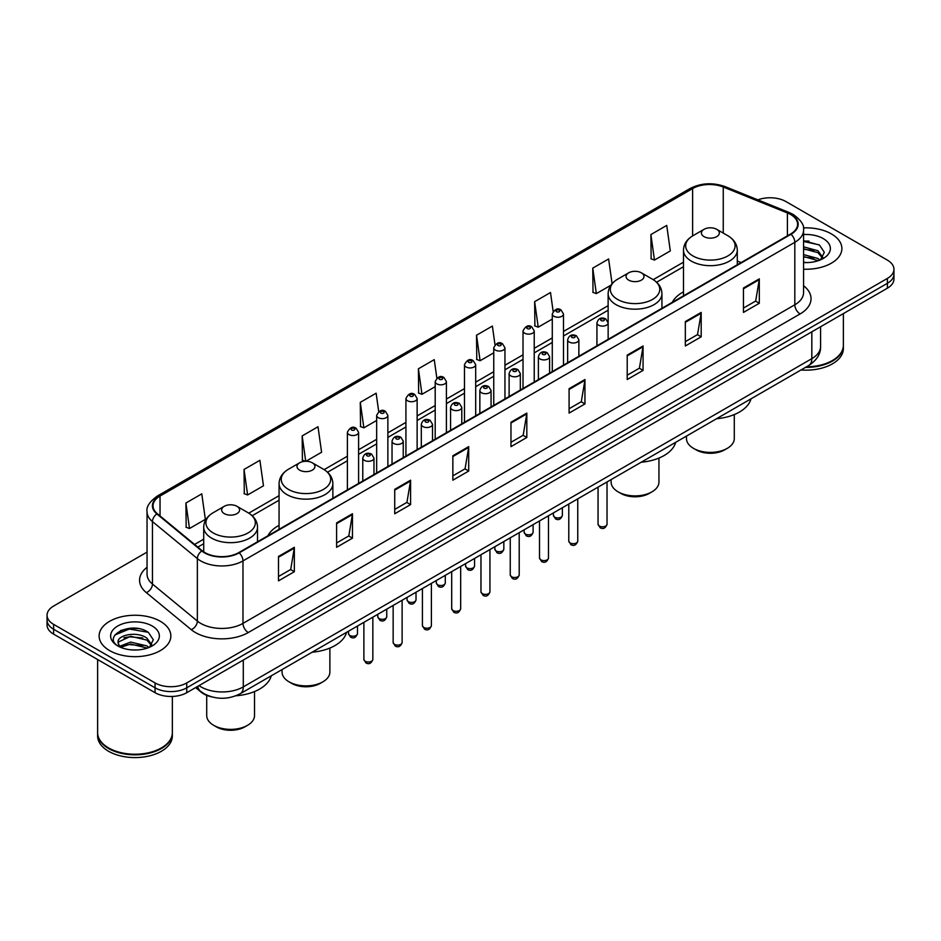 <?xml version="1.0" encoding="UTF-8"?>
<svg xmlns="http://www.w3.org/2000/svg" width="941" height="941" viewBox="0 0 941 941"><rect width="100%" height="100%" fill="white"/><g stroke="black" fill="none" stroke-linecap="round" stroke-linejoin="round"><path stroke-width="1.41" d="M279.065 525.337A39.604 22.866 0 0 0 267.914 535.782M683.484 291.851A39.604 22.866 0 0 0 672.333 302.296M211.866 696.916A22.419 12.939 180 0 1 201.174 692.176L195.599 687.589M137.974 628.541A29.889 17.256 0 0 0 120.483 630.623M809.001 241.131A29.889 17.256 0 0 0 803.567 241.096M147.043 552.12L53.613 606.063A22.419 12.939 0 0 0 47.05 615.214L47.05 624.977A22.419 12.939 0 0 0 53.613 634.128L155.065 692.694A22.419 12.939 0 0 0 186.765 692.694L887.387 288.193A22.419 12.939 0 0 0 893.95 279.042L893.95 274.16A22.419 12.939 0 0 1 887.387 283.312A22.419 12.939 0 0 0 893.95 274.16L893.95 269.279A22.419 12.939 0 0 0 887.387 260.128L785.935 201.562A22.419 12.939 0 0 0 757.87 199.857M47.05 615.214A22.419 12.939 0 0 0 53.613 624.365L155.065 682.931A22.419 12.939 0 0 0 186.765 682.931L186.765 687.812L887.387 283.312L186.765 687.812A22.419 12.939 0 0 1 155.065 687.812A22.419 12.939 0 0 0 186.765 687.812L186.765 692.694M53.613 624.365L53.613 629.247L155.065 687.812L53.613 629.247A22.419 12.939 0 0 1 47.05 620.095A22.419 12.939 0 0 0 53.613 629.247L53.613 634.128M831.373 233.897A35.864 20.702 0 0 0 803.402 227.887A35.864 20.702 0 0 1 831.373 233.897A35.864 20.702 0 0 1 841.877 248.542A35.864 20.702 0 0 0 831.373 233.897M160.346 621.307A35.864 20.702 0 0 0 121.26 616.826A35.864 20.702 0 0 0 99.123 635.951A35.864 20.702 0 0 0 109.627 650.596A35.864 20.702 0 0 0 148.713 655.089A35.864 20.702 0 0 0 170.85 635.951A35.864 20.702 0 0 0 160.346 621.307A35.864 20.702 0 0 0 121.26 616.826A35.864 20.702 0 0 0 99.123 635.951A35.864 20.702 0 0 0 109.627 650.596A35.864 20.702 0 0 0 148.713 655.089A35.864 20.702 0 0 0 170.85 635.951A35.864 20.702 0 0 0 160.346 621.307M790.581 214.489A23.913 13.809 180 0 1 797.592 224.252A23.913 13.809 180 0 1 790.581 234.015L238.755 552.614A23.913 13.809 180 0 1 202.256 550.767L157.347 513.739A23.913 13.809 180 0 1 153.03 505.823A23.913 13.809 180 0 1 160.029 496.06L692.623 188.565A23.913 13.809 180 0 1 723.253 187.012L787.394 212.948A23.913 13.809 180 0 1 790.581 214.489M791.005 214.254A24.513 14.15 0 0 0 787.735 212.666L723.594 186.73A24.513 14.15 0 0 0 692.211 188.318L159.605 495.813A24.513 14.15 0 0 0 156.865 513.939L201.774 550.967A24.513 14.15 0 0 0 239.179 552.861L791.005 234.262A24.513 14.15 0 0 0 791.005 214.254M278.489 556.46L278.489 580.868L294.345 571.705L294.345 547.309L278.489 556.46M278.489 576.527L290.698 569.481L294.274 548.121A5.975 3.446 -120 0 0 294.345 547.309M290.593 569.54L294.345 571.705M336.607 522.902L336.607 547.309L352.463 538.158L352.463 513.751L336.607 522.902M336.607 542.981L348.817 535.923L352.393 514.562A5.975 3.446 -120 0 0 352.463 513.751M348.711 535.994L352.463 538.158M394.726 489.344L394.726 513.751L410.582 504.599L410.582 480.192L394.726 489.344M394.726 509.422L406.935 502.376L410.523 481.004A5.975 3.446 -120 0 0 410.582 480.192M406.83 502.435L410.582 504.599M452.856 455.785L452.856 480.192L468.7 471.041L468.7 446.634L452.856 455.785M452.856 475.864L465.066 468.818L468.642 447.445A5.975 3.446 -120 0 0 468.7 446.634M464.948 468.877L468.7 471.041M743.461 288.017L743.461 312.412L759.305 303.261L759.305 278.865L743.461 288.017M743.461 308.083L755.67 301.038L759.246 279.665A5.975 3.446 -120 0 0 759.305 278.865M755.552 301.096L759.305 303.261M685.33 321.563L685.33 345.97L701.186 336.819L701.186 312.412L685.33 321.563M685.33 341.642L697.54 334.596L701.127 313.224A5.975 3.446 -120 0 0 701.186 312.412M697.434 334.655L701.186 336.819M627.212 355.122L627.212 379.529L643.068 370.378L643.068 345.97L627.212 355.122M627.212 375.2L639.421 368.154L642.997 346.782A5.975 3.446 -120 0 0 643.068 345.97M639.315 368.213L643.068 370.378M569.093 388.68L569.093 413.087L584.949 403.936L584.949 379.529L569.093 388.68M569.093 408.759L581.303 401.701L584.879 380.34A5.975 3.446 -120 0 0 584.949 379.529M581.197 401.772L584.949 403.936M510.975 422.238L510.975 446.634L526.819 437.483L526.819 413.087L510.975 422.238M510.975 442.305L523.184 435.26L526.76 413.899A5.975 3.446 -120 0 0 526.819 413.087M523.078 435.318L526.819 437.483M803.567 269.197A35.864 20.702 0 0 0 841.877 248.542A35.864 20.702 0 0 1 803.567 269.197M186.765 682.931L887.387 278.43A22.419 12.939 0 0 0 893.95 269.279M305.931 461.29L321.587 452.245L318.011 426.744L302.167 435.906L302.414 460.161M244.037 469.453L247.624 494.954L263.468 485.803L259.892 460.302L244.037 469.453L244.295 493.719M185.918 503.012L189.494 528.513L205.35 519.361L201.774 493.86L185.918 503.012L186.177 527.266M494.99 344.724L492.378 326.08L476.522 335.231L476.781 359.486M553.143 311.389L550.497 292.522L534.641 301.673L534.9 325.939M612.085 283.664L608.615 258.975L592.759 268.126L593.018 292.38M650.89 234.568L654.466 260.069L670.31 250.918L666.734 225.417L650.89 234.568L651.137 258.822M378.717 411.629L376.129 393.197L360.285 402.348L360.532 426.602M436.847 378.141L434.248 359.638L418.404 368.79L418.663 393.044M418.404 368.79L421.98 394.291L435.201 386.657M421.98 394.291L418.404 392.95M476.522 335.231L480.098 360.732L493.743 352.851M480.098 360.732L476.522 359.391M534.641 301.673L538.217 327.174L552.285 319.058M538.217 327.174L534.641 325.845M592.759 268.126L596.347 293.616L610.838 285.252M596.347 293.616L592.759 292.286M654.466 260.069L650.89 258.728M360.285 402.348L363.861 427.849L376.659 420.451M363.861 427.849L360.285 426.508M305.46 461.302L302.167 460.067M302.167 435.906L305.719 461.29M247.624 494.954L244.037 493.613M189.494 528.513L185.918 527.172M806.472 366.814A37.358 21.572 0 0 0 832.432 360.497A37.358 21.572 0 0 0 843.371 345.241L843.371 313.6M806.319 366.896A36.993 21.349 0 0 0 832.173 360.65A36.993 21.349 0 0 0 832.303 360.568M805.414 367.413A37.358 21.572 0 0 0 843.371 345.853A37.358 21.572 0 0 0 843.371 345.547M800.991 369.966A37.358 21.572 0 0 0 843.371 348.593L843.371 345.853M803.567 262.339L807.625 262.574M803.567 254.588L817.964 258.493L819.94 260.081M803.567 256.528L818.317 260.681M803.567 246.836L817.964 250.753L822.81 257.458M803.567 248.777L817.964 252.682L822.434 257.952M803.567 262.539A24.36 14.068 0 0 0 823.246 258.481A24.36 14.068 0 0 0 823.246 238.591A24.36 14.068 0 0 0 803.567 234.544M820.517 259.845L824.328 252.353L819.505 245.072L803.567 240.72M803.567 241.472L819.176 244.848M803.567 249.212L813.777 250.553M803.567 256.964L813.777 258.293M686.471 436.095L686.471 438.588A23.913 13.809 0 0 0 693.47 448.351L696.117 449.869A20.173 11.645 0 0 0 724.641 449.869L727.287 448.351A23.913 13.809 0 0 0 734.286 438.588L734.286 414.569M696.117 449.869L693.47 448.351A23.913 13.809 0 0 0 727.287 448.351M704.044 236.638A8.963 5.176 0 0 0 716.724 236.638A8.963 5.176 0 0 0 716.724 229.322L727.852 235.744A24.713 14.268 0 0 1 727.852 255.928A24.713 14.268 0 0 1 692.905 255.928A24.713 14.268 0 0 1 692.905 235.744C686.824 239.367 683.684 244.166 683.484 250.153A26.901 15.526 0 0 0 691.364 261.127A26.901 15.526 0 0 0 720.677 264.503A26.901 15.526 0 0 0 737.285 250.153C737.085 244.166 733.945 239.367 727.852 235.744L716.724 229.322A8.963 5.176 0 0 0 704.044 229.322A8.963 5.176 0 0 0 704.044 236.638M716.548 418.733A41.098 23.725 0 0 0 751.012 398.831M611.121 479.592L611.121 482.086A23.913 13.809 0 0 0 618.131 491.849L620.766 493.378A20.173 11.645 0 0 0 649.302 493.378L651.948 491.849A23.913 13.809 0 0 0 658.947 482.086L658.947 458.067M620.766 493.378L618.131 491.849A23.913 13.809 0 0 0 651.948 491.849M628.694 280.136A8.963 5.176 0 0 0 641.374 280.136A8.963 5.176 0 0 0 641.374 272.819L652.513 279.242A24.713 14.268 0 0 1 652.513 299.426A24.713 14.268 0 0 1 617.567 299.426A24.713 14.268 0 0 1 617.555 279.242C611.474 282.865 608.333 287.664 608.133 293.651A26.901 15.526 0 0 0 616.014 304.637A26.901 15.526 0 0 0 645.326 308.001A26.901 15.526 0 0 0 661.935 293.651C661.735 287.664 658.594 282.865 652.513 279.242L641.374 272.819A8.963 5.176 0 0 0 628.694 272.819A8.963 5.176 0 0 0 628.694 280.136M641.197 462.231A41.098 23.725 0 0 0 675.662 442.329M282.053 669.58L282.053 672.074A23.913 13.809 0 0 0 289.052 681.837L291.698 683.366A20.173 11.645 0 0 0 320.234 683.366L322.869 681.837A23.913 13.809 0 0 0 329.879 672.074L329.879 648.055M291.698 683.366L289.052 681.837A23.913 13.809 0 0 0 289.063 681.837A23.913 13.809 0 0 0 322.869 681.837M299.626 470.124A8.963 5.176 0 0 0 312.306 470.124A8.963 5.176 0 0 0 312.306 462.807L323.433 469.23A24.713 14.268 0 0 1 323.445 469.23A24.713 14.268 0 0 1 323.433 489.414A24.713 14.268 0 0 1 288.487 489.414A24.713 14.268 0 0 1 288.487 469.23C282.406 472.853 279.265 477.652 279.065 483.639A26.901 15.526 0 0 0 286.946 494.613A26.901 15.526 0 0 0 316.258 497.989A26.901 15.526 0 0 0 332.867 483.639C332.667 477.652 329.526 472.853 323.445 469.23L312.306 462.807A8.963 5.176 0 0 0 299.626 462.807A8.963 5.176 0 0 0 299.626 470.124M312.13 652.219A41.098 23.725 0 0 0 346.594 632.317M206.714 695.375L206.714 715.572A23.913 13.809 0 0 0 213.713 725.335L216.359 726.864A20.173 11.645 0 0 0 244.883 726.864L247.53 725.335A23.913 13.809 0 0 0 254.529 715.572L254.529 691.553M216.359 726.864L213.713 725.335A23.913 13.809 0 0 0 247.53 725.335M224.276 513.621A8.963 5.176 0 0 0 236.956 513.633A8.963 5.176 0 0 0 236.956 506.305L248.095 512.739A24.713 14.268 0 0 1 248.095 532.912A24.713 14.268 0 0 1 213.148 532.912A24.713 14.268 0 0 1 213.148 512.739C207.055 516.35 203.915 521.149 203.715 527.136A26.901 15.526 0 0 0 211.596 538.123A26.901 15.526 0 0 0 240.92 541.487A26.901 15.526 0 0 0 257.516 527.136C257.316 521.149 254.176 516.35 248.095 512.739L236.956 506.305A8.963 5.176 0 0 0 224.276 506.305A8.963 5.176 0 0 0 224.276 513.621M235.92 695.787A41.098 23.725 0 0 0 271.255 675.814M161.276 747.989A36.993 21.349 0 0 1 161.134 748.06A36.993 21.349 0 0 1 108.827 748.06L108.568 747.907A37.358 21.572 0 0 0 161.405 747.907A37.358 21.572 0 0 0 172.344 732.663L172.344 696.458M97.629 732.957A37.358 21.572 0 0 0 97.629 733.262A37.358 21.572 0 0 0 108.568 748.518A37.358 21.572 0 0 0 149.278 753.2A37.358 21.572 0 0 0 172.344 733.262A37.358 21.572 0 0 0 172.344 732.957M97.629 733.262L97.629 736.015A37.358 21.572 0 0 0 108.568 751.271A37.358 21.572 0 0 0 149.278 755.941A37.358 21.572 0 0 0 172.344 736.015L172.344 733.262M130.905 649.819L136.598 649.984M119.73 646.244L130.611 642.091L146.925 645.914L148.901 647.502M120.73 647.29L130.611 644.032L147.29 648.09M119.907 647.008L118.154 642.915A16.891 9.751 0 0 0 120.883 647.432M151.783 644.867L146.925 638.163C136.786 630.599 115.931 635.269 118.154 642.915L118.096 642.162M118.201 643.15L118.672 641.891L130.611 636.281L146.925 640.103L151.395 645.373M149.478 647.255L153.301 639.762L148.466 632.493C131.375 620.201 100.993 636.398 118.542 646.326L119.413 646.855M152.219 626.012A24.36 14.068 0 0 0 117.754 626.012A24.36 14.068 0 0 0 117.754 645.902A24.36 14.068 0 0 0 152.219 645.902A24.36 14.068 0 0 0 152.219 626.012M97.629 659.535L97.629 732.663A37.358 21.572 0 0 0 108.568 747.907L108.827 748.06M114.978 634.928L129.282 629.058L148.137 632.27M123.918 637.786L129.282 636.81L142.75 637.963M123.918 645.538L129.282 644.561L142.75 645.714M199.022 685.613A29.889 17.256 0 0 0 201.033 686.895A29.889 17.256 0 0 0 243.296 686.895L811.824 358.662A29.889 17.256 0 0 0 820.587 346.464C820.799 353.875 816.847 360.227 808.731 365.508L240.202 693.74A14.95 8.634 60 0 0 243.296 686.895L243.296 660.053M811.824 331.82L811.824 358.662A14.95 8.634 60 0 1 808.731 365.508M197.81 686.318A14.95 9.998 129.5 0 0 200.421 691.176L195.881 687.436M887.387 288.193L887.387 278.43M155.065 692.694L155.065 682.931M803.567 285.746A37.358 21.572 180 0 1 800.097 313.941L248.271 632.54A7.469 4.317 60 0 1 242.978 623.389L794.816 304.79A29.889 17.256 0 0 0 803.567 292.592L803.567 230.11A29.889 17.256 180 0 1 794.816 242.319A7.469 4.317 -120 0 0 791.005 234.262M248.271 632.54A37.358 21.572 180 0 1 195.434 632.54A37.358 21.572 180 0 1 191.246 629.658L146.326 592.63A37.358 21.572 180 0 1 147.043 567.305M200.715 623.389A29.889 17.256 0 0 0 242.978 623.389L242.978 560.907A29.889 17.256 180 0 1 197.363 558.601L152.454 521.573A29.889 17.256 180 0 1 147.043 511.681L147.043 574.151A29.889 17.256 0 0 0 152.454 584.043L197.363 621.084A29.889 17.256 0 0 0 200.715 623.389M803.567 230.11C804.567 225.44 801.132 220.241 793.263 214.489L789.334 212.584A7.469 3.505 112 0 0 787.735 212.666M789.334 212.584L725.193 186.647C712.819 182.272 701.069 182.907 689.953 188.565A7.469 4.317 60 0 1 692.211 188.318M159.605 495.813A7.469 4.317 -120 0 0 157.347 496.048C149.595 501.624 146.161 506.834 147.043 511.681M156.865 513.939A7.469 4.999 129.5 0 0 152.454 521.573L152.454 584.043A7.469 4.999 -50.5 0 1 146.326 592.63M725.193 186.647A7.469 3.505 112 0 0 723.594 186.73M201.774 550.967A7.469 4.999 129.5 0 0 197.363 558.601L197.363 621.084A7.469 4.999 -50.5 0 1 191.246 629.658M239.179 552.861A7.469 4.317 60 0 1 242.978 560.907L794.816 242.319L794.816 304.79A7.469 4.317 60 0 0 800.097 313.941M160.029 496.06L160.029 515.95M787.394 212.948L787.394 235.862M723.253 187.012L723.253 233.086M741.12 262.574L737.285 261.022M692.623 188.565L692.623 235.909M683.484 262.174L653.195 279.665M608.133 305.672L563.494 331.444M552.285 337.925L534.229 348.346M523.02 354.816L504.952 365.249M493.743 371.719L475.687 382.152M464.478 388.621L446.41 399.043M435.201 405.524L417.134 415.946M405.924 422.415L387.868 432.848M376.659 439.318L358.592 449.751M347.382 456.22L324.127 469.641M279.065 495.66L248.789 513.151M203.715 539.169L194.587 544.439M510.975 423.003L526.76 413.899M569.093 389.456L584.879 380.34M627.212 355.898L642.997 346.782M685.33 322.34L701.127 313.224M743.461 288.781L759.246 279.665M452.856 456.561L468.642 447.445M394.726 490.12L410.523 481.004M336.607 523.678L352.393 514.562M278.489 557.225L294.274 548.121M607.027 524.219C605.545 528.242 603.252 529.43 600.146 527.76L598.053 524.219A4.482 2.588 0 0 0 599.37 526.043A4.482 2.588 0 0 0 604.251 526.607A4.482 2.588 0 0 0 607.027 524.219L607.027 481.957M598.582 325.163A5.599 3.235 180 0 1 596.935 322.881C598.37 318.281 601.299 316.952 605.733 318.881L608.145 322.881A5.599 3.235 180 0 1 604.687 325.868A5.599 3.235 180 0 1 598.582 325.163M603.863 319.07A1.87 1.082 0 0 0 601.217 319.07A1.87 1.082 0 0 0 601.217 320.587A1.87 1.082 0 0 0 603.863 320.587A1.87 1.082 0 0 0 603.863 319.07M577.75 541.11C576.28 545.145 573.986 546.333 570.869 544.651L568.787 541.11A4.482 2.588 0 0 0 570.093 542.945A4.482 2.588 0 0 0 574.986 543.51A4.482 2.588 0 0 0 577.75 541.11L577.75 498.859M569.305 342.065A5.599 3.235 180 0 1 567.658 339.783C569.093 335.184 572.022 333.843 576.457 335.784L578.868 339.783A5.599 3.235 180 0 1 575.41 342.771A5.599 3.235 180 0 1 569.305 342.065M574.586 335.961A1.87 1.082 0 0 0 571.952 335.961A1.87 1.082 0 0 0 571.952 337.49A1.87 1.082 0 0 0 574.586 337.49A1.87 1.082 0 0 0 574.586 335.961M548.485 558.013C547.003 562.048 544.71 563.224 541.604 561.554L539.511 558.013A4.482 2.588 0 0 0 540.828 559.848A4.482 2.588 0 0 0 545.709 560.413A4.482 2.588 0 0 0 548.485 558.013L548.485 515.762M540.028 358.968A5.599 3.235 180 0 1 538.393 356.674C539.828 352.075 542.757 350.746 547.18 352.675L549.603 356.674A5.599 3.235 180 0 1 546.145 359.662A5.599 3.235 180 0 1 540.028 358.968M545.321 352.863A1.87 1.082 0 0 0 542.675 352.863A1.87 1.082 0 0 0 542.675 354.392A1.87 1.082 0 0 0 545.321 354.392A1.87 1.082 0 0 0 545.321 352.863M519.209 574.916C517.726 578.95 515.433 580.126 512.327 578.456L510.245 574.916A4.482 2.588 0 0 0 511.551 576.751A4.482 2.588 0 0 0 516.444 577.303A4.482 2.588 0 0 0 519.209 574.916L519.209 532.665M510.763 375.871A5.599 3.235 180 0 1 509.116 373.577C510.551 368.978 513.48 367.649 517.915 369.578L520.326 373.577A5.599 3.235 180 0 1 516.868 376.565A5.599 3.235 180 0 1 510.763 375.871M516.044 369.766A1.87 1.082 0 0 0 513.398 369.766A1.87 1.082 0 0 0 513.398 371.295A1.87 1.082 0 0 0 516.044 371.295A1.87 1.082 0 0 0 516.044 369.766M489.932 591.818C488.461 595.853 486.168 597.029 483.051 595.359L480.969 591.818A4.482 2.588 0 0 0 482.286 593.642A4.482 2.588 0 0 0 487.167 594.206A4.482 2.588 0 0 0 489.932 591.818L489.932 549.556M481.486 392.762A5.599 3.235 180 0 1 479.851 390.48C481.286 385.881 484.215 384.551 488.638 386.48L491.061 390.48A5.599 3.235 180 0 1 487.603 393.467A5.599 3.235 180 0 1 481.486 392.762M486.779 386.669A1.87 1.082 0 0 0 484.133 386.669A1.87 1.082 0 0 0 484.133 388.186A1.87 1.082 0 0 0 486.779 388.186A1.87 1.082 0 0 0 486.779 386.669M460.667 608.709C459.184 612.744 456.891 613.932 453.785 612.25L451.704 608.709A4.482 2.588 0 0 0 453.009 610.544A4.482 2.588 0 0 0 457.902 611.109A4.482 2.588 0 0 0 460.667 608.709L460.667 566.458M452.221 409.664A5.599 3.235 180 0 1 450.574 407.382C452.009 402.783 454.938 401.442 459.373 403.383L461.784 407.382A5.599 3.235 180 0 1 458.326 410.37A5.599 3.235 180 0 1 452.221 409.664M457.502 403.56A1.87 1.082 0 0 0 454.856 403.56A1.87 1.082 0 0 0 454.856 405.089A1.87 1.082 0 0 0 457.502 405.089A1.87 1.082 0 0 0 457.502 403.56M431.39 625.612C429.919 629.647 427.626 630.823 424.509 629.153L422.427 625.612A4.482 2.588 0 0 0 423.744 627.447A4.482 2.588 0 0 0 428.625 628.012A4.482 2.588 0 0 0 431.39 625.612L431.39 583.361M422.944 426.567A5.599 3.235 180 0 1 421.309 424.273C422.732 419.674 425.673 418.345 430.096 420.274L432.519 424.273A5.599 3.235 180 0 1 429.049 427.261A5.599 3.235 180 0 1 422.944 426.567M428.226 420.462A1.87 1.082 0 0 0 425.591 420.462A1.87 1.082 0 0 0 425.591 421.991A1.87 1.082 0 0 0 428.226 421.991A1.87 1.082 0 0 0 428.226 420.462M402.125 642.515C400.643 646.549 398.349 647.726 395.244 646.055L393.15 642.515A4.482 2.588 0 0 0 394.467 644.35A4.482 2.588 0 0 0 399.349 644.903A4.482 2.588 0 0 0 402.125 642.515L402.125 600.264M393.679 443.47A5.599 3.235 180 0 1 392.032 441.176C393.467 436.577 396.396 435.248 400.831 437.177L403.242 441.176A5.599 3.235 180 0 1 399.784 444.164A5.599 3.235 180 0 1 393.679 443.47M398.96 437.365A1.87 1.082 0 0 0 396.314 437.365A1.87 1.082 0 0 0 396.314 438.894A1.87 1.082 0 0 0 398.96 438.894A1.87 1.082 0 0 0 398.96 437.365M372.848 659.418C371.377 663.452 369.084 664.628 365.967 662.958L363.885 659.418A4.482 2.588 0 0 0 365.19 661.241A4.482 2.588 0 0 0 370.084 661.805A4.482 2.588 0 0 0 372.848 659.418L372.848 617.155M364.402 460.361A5.599 3.235 180 0 1 362.767 458.079C364.191 453.48 367.119 452.15 371.554 454.08L373.965 458.079A5.599 3.235 180 0 1 370.507 461.066A5.599 3.235 180 0 1 364.402 460.361M369.684 454.268A1.87 1.082 0 0 0 367.049 454.268A1.87 1.082 0 0 0 367.049 455.785A1.87 1.082 0 0 0 369.684 455.785A1.87 1.082 0 0 0 369.684 454.268M554.72 517.174A4.482 2.588 0 0 0 559.613 517.726A4.482 2.588 0 0 0 562.377 515.339C560.895 519.373 558.601 520.549 555.496 518.879L553.414 515.339A4.482 2.588 0 0 0 554.72 517.174M563.494 365.132L563.494 314A5.599 3.235 180 0 1 560.036 316.988A5.599 3.235 180 0 1 553.931 316.294A5.599 3.235 180 0 1 552.285 314L552.285 371.601M556.566 311.718A1.87 1.082 0 0 0 559.213 311.718A1.87 1.082 0 0 0 559.213 310.189A1.87 1.082 0 0 0 556.566 310.189A1.87 1.082 0 0 0 556.566 311.718M525.454 534.065A4.482 2.588 0 0 0 530.336 534.629A4.482 2.588 0 0 0 533.1 532.241C531.63 536.276 529.336 537.452 526.219 535.782L524.137 532.241A4.482 2.588 0 0 0 525.454 534.065M534.229 382.022L534.229 330.903A5.599 3.235 180 0 1 530.771 333.89A5.599 3.235 180 0 1 524.655 333.185A5.599 3.235 180 0 1 523.02 330.903L523.02 388.492M527.301 328.609A1.87 1.082 0 0 0 529.936 328.609A1.87 1.082 0 0 0 529.936 327.092A1.87 1.082 0 0 0 527.301 327.092A1.87 1.082 0 0 0 527.301 328.609M496.178 550.967A4.482 2.588 0 0 0 501.059 551.532A4.482 2.588 0 0 0 503.835 549.144C502.353 553.167 500.059 554.355 496.954 552.685L494.86 549.144A4.482 2.588 0 0 0 496.178 550.967M504.952 398.925L504.952 347.805A5.599 3.235 180 0 1 501.494 350.793A5.599 3.235 180 0 1 495.389 350.087A5.599 3.235 180 0 1 493.743 347.805L493.743 405.395M498.024 345.512A1.87 1.082 0 0 0 500.671 345.512A1.87 1.082 0 0 0 500.671 343.983A1.87 1.082 0 0 0 498.024 343.983A1.87 1.082 0 0 0 498.024 345.512M466.912 567.87A4.482 2.588 0 0 0 471.794 568.435A4.482 2.588 0 0 0 474.558 566.035C473.088 570.07 470.794 571.246 467.677 569.576L465.595 566.035A4.482 2.588 0 0 0 466.912 567.87M475.687 415.828L475.687 364.696A5.599 3.235 180 0 1 472.217 367.696A5.599 3.235 180 0 1 466.113 366.99A5.599 3.235 180 0 1 464.478 364.696L464.478 422.297M468.759 362.414A1.87 1.082 0 0 0 471.394 362.414A1.87 1.082 0 0 0 471.394 360.885A1.87 1.082 0 0 0 468.759 360.885A1.87 1.082 0 0 0 468.759 362.414M437.636 584.773A4.482 2.588 0 0 0 442.517 585.326A4.482 2.588 0 0 0 445.293 582.938C443.811 586.972 441.517 588.149 438.412 586.478L436.318 582.938A4.482 2.588 0 0 0 437.636 584.773M446.41 432.731L446.41 381.599A5.599 3.235 180 0 1 442.952 384.587A5.599 3.235 180 0 1 436.847 383.893A5.599 3.235 180 0 1 435.201 381.599L435.201 439.2M439.482 379.317A1.87 1.082 0 0 0 442.129 379.317A1.87 1.082 0 0 0 442.129 377.788A1.87 1.082 0 0 0 439.482 377.788A1.87 1.082 0 0 0 439.482 379.317M408.359 601.664A4.482 2.588 0 0 0 413.252 602.228A4.482 2.588 0 0 0 416.016 599.84C414.546 603.875 412.252 605.051 409.135 603.381L407.053 599.84A4.482 2.588 0 0 0 408.359 601.664M417.134 449.622L417.134 398.502A5.599 3.235 180 0 1 413.675 401.489A5.599 3.235 180 0 1 407.571 400.784A5.599 3.235 180 0 1 405.924 398.502L405.924 456.091M410.217 396.208A1.87 1.082 0 0 0 412.852 396.208A1.87 1.082 0 0 0 412.852 394.691A1.87 1.082 0 0 0 410.217 394.691A1.87 1.082 0 0 0 410.217 396.208M379.094 618.566A4.482 2.588 0 0 0 383.975 619.131A4.482 2.588 0 0 0 386.751 616.743C385.269 620.766 382.975 621.954 379.87 620.284L377.776 616.743A4.482 2.588 0 0 0 379.094 618.566M387.868 466.524L387.868 415.404A5.599 3.235 180 0 1 384.41 418.392A5.599 3.235 180 0 1 378.294 417.686A5.599 3.235 180 0 1 376.659 415.404L376.659 472.994M380.94 413.111A1.87 1.082 0 0 0 383.587 413.111A1.87 1.082 0 0 0 383.587 411.582A1.87 1.082 0 0 0 380.94 411.582A1.87 1.082 0 0 0 380.94 413.111M349.817 635.469A4.482 2.588 0 0 0 354.71 636.034A4.482 2.588 0 0 0 357.474 633.634C355.992 637.669 353.698 638.845 350.593 637.175L348.511 633.634A4.482 2.588 0 0 0 349.817 635.469M358.592 483.427L358.592 432.295A5.599 3.235 180 0 1 355.133 435.295A5.599 3.235 180 0 1 349.029 434.589A5.599 3.235 180 0 1 347.382 432.295L347.382 489.896M351.675 430.013A1.87 1.082 0 0 0 354.31 430.013A1.87 1.082 0 0 0 354.31 428.484A1.87 1.082 0 0 0 351.675 428.484A1.87 1.082 0 0 0 351.675 430.013M240.202 693.74C228.181 699.786 216.148 699.786 204.126 693.74L200.421 691.176M820.587 346.464L820.587 326.762M689.953 188.565L157.347 496.048M683.484 266.726L656.606 282.241M608.133 310.224L563.494 335.996M552.285 342.465L534.229 352.899M523.02 359.368L504.952 369.801M493.743 376.271L475.687 386.692M464.478 393.173L446.41 403.595M435.201 410.064L417.134 420.498M405.924 426.967L387.868 437.4M376.659 443.87L358.592 454.303M347.382 460.772L327.539 472.229M279.065 500.212L252.188 515.727M203.715 543.71L197.833 547.109M737.285 264.797L737.285 250.153M683.484 295.85L683.484 250.153M704.044 229.322L692.905 235.744M661.935 308.295L661.935 293.651M608.133 322.587L608.133 293.651M628.694 272.819L617.555 279.242M332.867 498.283L332.867 483.639M279.065 529.336L279.065 483.639M299.626 462.807L288.487 469.23M257.516 541.781L257.516 527.136M203.715 551.849L203.715 527.136M224.276 506.305L213.148 512.739M598.053 524.219L598.053 487.132M596.935 345.817L596.935 322.881M608.145 339.348L608.145 322.881M568.787 541.11L568.787 504.035M567.658 362.72L567.658 339.783M578.868 356.251L578.868 339.783M539.511 558.013L539.511 520.938M538.393 379.623L538.393 356.674M549.603 373.154L549.603 356.674M510.245 574.916L510.245 537.84M509.116 396.514L509.116 373.577M520.326 390.045L520.326 373.577M480.969 591.818L480.969 554.731M479.851 413.417L479.851 390.48M491.061 406.947L491.061 390.48M451.704 608.709L451.704 571.634M450.574 430.319L450.574 407.382M461.784 423.85L461.784 407.382M422.427 625.612L422.427 588.537M421.309 447.222L421.309 424.273M432.519 440.753L432.519 424.273M393.15 642.515L393.15 605.439M392.032 464.125L392.032 441.176M403.242 457.644L403.242 441.176M363.885 659.418L363.885 622.33M362.767 481.016L362.767 458.079M373.965 474.546L373.965 458.079M562.377 515.339L562.377 507.74M563.494 314L561.083 310.001C557.825 307.66 554.896 308.989 552.285 314M553.414 515.339L553.414 512.916M533.1 532.241L533.1 524.631M534.229 330.903L531.806 326.903C528.56 324.551 525.631 325.892 523.02 330.903M524.137 532.241L524.137 529.818M503.835 549.144L503.835 541.534M504.952 347.805L502.541 343.806C499.283 341.454 496.354 342.783 493.743 347.805M494.86 549.144L494.86 546.709M474.558 566.035L474.558 558.436M475.687 364.696L473.264 360.697C470.018 358.356 467.089 359.685 464.478 364.696M465.595 566.035L465.595 563.612M445.293 582.938L445.293 575.339M446.41 381.599L443.999 377.6C440.741 375.259 437.812 376.588 435.201 381.599M436.318 582.938L436.318 580.515M416.016 599.84L416.016 592.23M417.134 398.502L414.722 394.502C411.476 392.15 408.535 393.491 405.924 398.502M407.053 599.84L407.053 597.417M386.751 616.743L386.751 609.133M387.868 415.404L385.445 411.405C382.199 409.053 379.27 410.394 376.659 415.404M377.776 616.743L377.776 614.308M357.474 633.634L357.474 626.036M358.592 432.295L356.18 428.308C352.934 425.955 349.993 427.285 347.382 432.295M348.511 633.634L348.511 631.211"/></g></svg>
